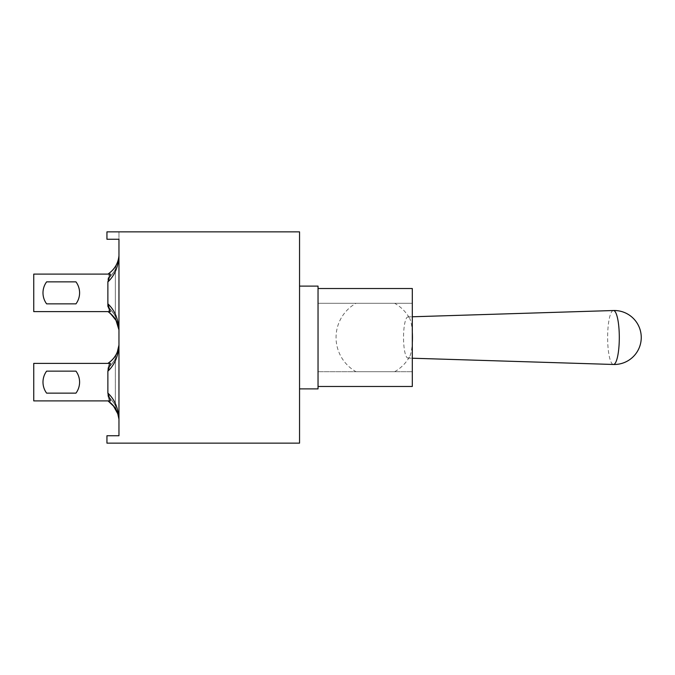 <?xml version="1.0" encoding="UTF-8"?>
<svg xmlns="http://www.w3.org/2000/svg" width="675" height="675" viewBox="0 0 675 675"><rect width="100%" height="100%" fill="white"/><g stroke="black" fill="none" stroke-linecap="round" stroke-linejoin="round"><path stroke-width="0.51" stroke-dasharray="3.38 2.53" d="M108.143 400.899L109.291 400.899L108.143 400.899L113.197 405.498L116.362 410.189L114.885 407.708L109.223 401.827M113.197 405.506L109.333 401.903C113.906 406.198 116.252 408.966 116.37 410.206C116.294 408.983 113.889 406.173 109.173 401.785L108.042 400.899L109.291 400.899L107.873 395.685C112.894 401.448 115.383 404.873 115.341 405.962C115.096 404.409 112.607 400.984 107.873 395.685C112.894 401.448 115.383 404.873 115.341 405.962C115.096 404.409 112.607 400.984 107.873 395.685L107.873 368.592C112.438 363.555 114.919 360.146 115.315 358.366C115.552 359.142 113.071 362.543 107.873 368.592C112.438 363.555 114.919 360.146 115.315 358.366C115.552 359.142 113.071 362.543 107.873 368.592L107.873 395.685C112.733 401.178 115.222 404.612 115.349 405.979C115.265 404.679 112.776 401.245 107.873 395.685C112.733 401.178 115.222 404.612 115.349 405.979C115.265 404.679 112.776 401.245 107.873 395.685L107.873 368.592C112.708 363.142 115.197 359.707 115.349 358.298C115.29 359.564 112.801 362.99 107.873 368.592C112.708 363.142 115.197 359.707 115.349 358.298C115.29 359.564 112.801 362.99 107.873 368.592L107.873 395.685L109.291 400.899L107.873 395.685L109.291 400.899L33.75 400.899L33.75 363.378L33.75 400.899L33.75 363.378L33.75 400.899L33.75 363.378L110.422 363.378L107.873 371.183L107.873 393.095C114.463 399.22 118.159 407.751 118.96 418.686L118.96 419.386A24.03 24.03 0 0 0 118.935 419.108L117.965 414.129M109.291 400.899L33.75 400.899L110.43 400.899L108.042 400.899L110.43 400.899L107.873 393.095M116.168 354.459L115.349 358.298L115.349 405.979L116.362 410.189L115.349 405.979L115.349 358.298L116.362 354.08L114.345 357.345M115.653 408.915L114.21 406.763M110.422 363.378L108.042 363.378L109.173 362.492C112.928 359.707 115.661 356.147 117.391 351.81M117.973 350.148L118.935 345.17A24.03 24.03 0 0 0 118.96 344.891L118.96 345.592C118.159 356.527 114.463 365.057 107.873 371.183M110.43 363.378L108.135 363.378A12.825 12.825 122.1 0 1 109.333 362.374L110.869 361.125M109.173 362.492L110.388 361.538M111.012 361.007L113.29 358.67M114.632 356.94L115.062 356.316M116.117 354.561L115.67 355.345M113.847 357.995L113.02 358.99M109.291 363.378L107.873 368.592L109.291 363.378L107.873 368.592L109.291 363.378L33.75 363.378L108.042 363.378M112.244 359.826L113.906 357.919M112.649 359.387L109.316 362.382M46.617 393.137L75.963 393.137A18.487 18.487 0 0 0 75.963 371.14L46.617 371.14A18.487 18.487 0 0 0 46.617 393.137L75.963 393.137A18.487 18.487 0 0 0 75.963 371.14L46.617 371.14A18.487 18.487 0 0 0 46.617 393.137L75.963 393.137A18.487 18.487 0 0 0 75.963 371.14L46.617 371.14A18.487 18.487 0 0 0 46.617 393.137M110.236 311.622L108.135 311.622A12.817 12.817 40 0 0 109.333 312.626L110.531 313.58M109.333 312.626C114.303 317.495 116.64 320.237 116.319 320.836C115.872 319.132 113.493 316.356 109.173 312.508L108.042 311.622L110.43 311.622L107.873 303.817L107.873 279.315C112.438 274.278 114.919 270.869 115.315 269.089C115.552 269.857 113.071 273.265 107.873 279.315C112.438 274.278 114.919 270.869 115.315 269.089C115.552 269.857 113.071 273.265 107.873 279.315L107.873 303.817C114.463 309.943 118.159 318.473 118.96 329.408L118.96 330.109A24.03 24.03 0 0 0 118.935 329.83A24.03 24.03 0 0 1 118.96 330.109L118.96 329.83M110.43 311.622L33.75 311.622L109.291 311.622L33.75 311.622L109.291 311.622L107.873 306.408C113.189 312.66 115.661 316.043 115.29 316.575C114.792 314.651 112.32 311.259 107.873 306.408C113.189 312.66 115.661 316.043 115.29 316.575C114.792 314.651 112.32 311.259 107.873 306.408C112.438 311.445 114.919 314.854 115.315 316.634C115.552 315.866 113.071 312.457 107.873 306.408C112.438 311.445 114.919 314.854 115.315 316.634C115.552 315.866 113.071 312.457 107.873 306.408L107.873 279.315C112.708 273.864 115.197 270.43 115.349 269.021C115.29 270.287 112.801 273.712 107.873 279.315C112.708 273.864 115.197 270.43 115.349 269.021C115.29 270.287 112.801 273.712 107.873 279.315L107.873 306.408L109.291 311.622L107.873 306.408L109.291 311.622L33.75 311.622L33.75 274.101L33.75 311.622L33.75 274.101L33.75 311.622L33.75 274.101L109.291 274.101L107.873 279.315L109.291 274.101L107.873 279.315L109.291 274.101L33.75 274.101L110.43 274.101L107.873 281.905L107.873 303.817M115.914 320.085L109.173 312.508L113.037 316.035M114.742 318.22L116.134 320.482M116.176 320.558L115.762 319.815M115.104 318.76L113.172 316.195M108.042 274.101L110.43 274.101L108.042 274.101L109.173 273.206C114.91 268.836 118.167 263.064 118.935 255.892A24.03 24.03 0 0 0 118.96 255.614L118.96 256.314L118.96 255.614A24.03 24.03 0 0 1 118.935 255.892M118.96 256.314C118.159 267.249 114.463 275.78 107.873 281.905M112.658 270.11L109.173 273.206L112.767 269.992M114.649 267.637L116.159 265.199M115.45 266.431L115.973 265.537M114.564 267.756L112.868 269.873M111.063 271.679L109.882 272.675M109.477 272.987L109.333 273.097A12.817 12.817 139.9 0 0 108.135 274.101L109.291 274.101M111.282 271.477L114.48 267.882M114.742 267.511L115.805 265.84M116.108 265.292L113.653 268.954M46.617 303.86L75.963 303.86A18.487 18.487 0 0 0 75.963 281.863L46.617 281.863A18.487 18.487 0 0 0 46.617 303.86L75.963 303.86A18.487 18.487 0 0 0 75.963 281.863L46.617 281.863A18.487 18.487 0 0 0 46.617 303.86L75.963 303.86A18.487 18.487 0 0 0 75.963 281.863L46.617 281.863A18.487 18.487 0 0 0 46.617 303.86M318.035 303.303L412.307 303.303L412.307 371.697L412.307 303.303L318.035 303.303L318.035 371.697L412.307 371.697L318.035 371.697L318.035 303.303M394.664 303.303L356.012 303.303L394.664 303.303A39.277 39.277 0 0 1 409.598 318.288A20.587 4.455 -90 0 0 407.962 316.913A20.587 4.455 -90 0 0 403.532 337.5A20.587 4.455 -90 0 0 407.962 358.087A20.587 4.455 -90 0 0 409.598 356.712A20.587 4.455 -90 0 0 412.307 342.706M356.012 371.697L394.664 371.697L356.012 371.697A39.277 39.277 0 0 1 356.012 303.303M318.035 386.48L318.035 288.52L412.307 288.52L412.307 386.48L318.035 386.48L318.035 288.52M299.548 286.116L318.035 286.116L318.035 388.884L299.548 388.884L299.548 286.116L299.548 388.884M106.945 435.746L118.96 435.746L118.96 239.254L106.945 239.254L118.96 239.254L118.96 231.863L118.96 239.254L106.945 239.254L106.945 231.863L106.945 239.254L106.945 231.863L299.548 231.863L299.548 443.138L106.945 443.138L118.96 443.138L106.945 443.138L106.945 435.746L106.945 443.138L106.945 435.746L118.96 435.746L106.945 435.746M412.307 332.294A20.587 4.455 -90 0 0 409.598 318.288M613.423 310.525A26.975 5.839 -90 0 0 607.627 337.5A26.975 5.839 -90 0 0 613.423 364.475M118.927 419.006L118.825 418.095M118.707 417.268L118.614 416.737M116.218 409.911L115.703 408.991M115.054 407.953L109.173 401.785M115.104 408.021L116.016 409.539M116.311 264.912L115.349 269.021L115.349 316.702L116.37 320.92L115.349 316.702L115.349 269.021L116.184 265.148M407.962 358.087L412.307 358.223M407.962 316.913L412.307 316.777M394.664 371.697A39.277 39.277 0 0 0 409.598 356.712"/><path stroke-width="1.01" d="M113.197 405.498L117.965 414.129M114.21 406.763L108.042 400.899L109.291 400.899M109.223 401.827L109.173 401.785C114.91 406.164 118.167 411.936 118.935 419.108L117.627 413.108M107.873 393.095L107.873 371.183L110.43 363.378L33.75 363.378L33.75 400.899L110.43 400.899L107.873 393.095C114.463 399.22 118.159 407.751 118.96 418.686L118.96 419.108M107.873 371.183C114.463 365.065 118.159 356.535 118.96 345.6L118.96 345.17M116.286 410.037L116.016 409.539M117.391 351.81L117.973 350.148M107.873 363.378C112.556 360.172 115.703 356.375 117.323 351.979L118.935 345.17C118.167 352.342 114.91 358.113 109.173 362.492L108.042 363.378M110.388 361.538L111.012 361.007M113.29 358.67L114.632 356.94M115.67 355.345L113.847 357.995M113.02 358.99L110.869 361.125M111.822 360.239L112.244 359.826M113.906 357.919L115.062 356.316M114.345 357.345L112.649 359.387M108.143 363.378L108.928 363.378M75.963 393.137L46.617 393.137A18.487 18.487 0 0 1 46.617 371.14L75.963 371.14A18.487 18.487 0 0 1 75.963 393.137L46.617 393.137A18.487 18.487 0 0 1 46.617 371.14L75.963 371.14A18.487 18.487 0 0 1 75.963 393.137L46.617 393.137A18.487 18.487 0 0 1 46.617 371.14L75.963 371.14A18.487 18.487 0 0 1 75.963 393.137M110.531 313.58L116.227 320.642M115.914 320.085L118.935 329.83C118.167 322.658 114.91 316.887 109.173 312.508L108.042 311.622L109.291 311.622M109.097 311.622L108.143 311.622M107.873 306.408L107.873 303.817L107.873 306.408M110.236 311.622L107.873 303.817C114.463 309.943 118.159 318.473 118.96 329.408L118.96 329.83M107.873 303.817L107.873 281.905C114.463 275.78 118.159 267.258 118.96 256.323M113.037 316.035L114.742 318.22M116.134 320.482L116.37 320.92M115.762 319.815L115.104 318.76M113.172 316.195L109.333 312.626M110.43 311.622L33.75 311.622L33.75 274.101L110.43 274.101L107.873 281.905M118.935 255.892C118.167 263.064 114.91 268.836 109.173 273.215L108.042 274.101M112.767 269.992L114.649 267.637M115.973 265.537L114.564 267.756M112.868 269.873L111.063 271.679M109.882 272.675L109.333 273.097M109.291 274.101L108.135 274.101M109.477 272.987L111.282 271.477M115.805 265.84L116.108 265.292M113.653 268.954L112.658 270.11M75.963 303.86L46.617 303.86A18.487 18.487 0 0 1 46.617 281.863L75.963 281.863A18.487 18.487 0 0 1 75.963 303.86L46.617 303.86A18.487 18.487 0 0 1 46.617 281.863L75.963 281.863A18.487 18.487 0 0 1 75.963 303.86L46.617 303.86A18.487 18.487 0 0 1 46.617 281.863L75.963 281.863A18.487 18.487 0 0 1 75.963 303.86M318.035 386.48L412.307 386.48L412.307 288.52L318.035 288.52M299.548 388.884L318.035 388.884L318.035 286.116L299.548 286.116M118.96 435.746L106.945 435.746L106.945 443.138L299.548 443.138L299.548 231.863L106.945 231.863L106.945 239.254L118.96 239.254L118.96 435.746M412.307 342.706A20.587 4.455 -90 0 0 412.45 337.5A20.587 4.455 -90 0 0 412.307 332.294M619.304 337.5A26.975 5.839 -90 0 0 613.423 310.525A26.983 26.983 0 0 1 641.25 337.5A26.983 26.983 0 0 1 613.423 364.475A26.975 5.839 -90 0 0 619.304 337.5M118.825 418.095L118.707 417.268M118.614 416.737L117.273 412.18M117.188 411.961L116.218 409.911M115.703 408.991L115.054 407.953M115.931 320.11L116.328 320.836M118.935 329.83L118.319 326.135M412.307 358.223L613.423 364.475M412.307 316.777L613.423 310.525"/></g></svg>
